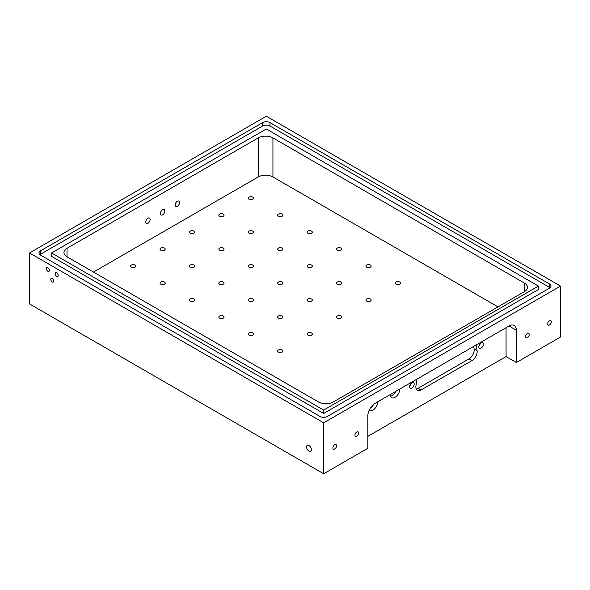 <?xml version="1.0" encoding="UTF-8"?>
<svg xmlns="http://www.w3.org/2000/svg" width="590" height="590" viewBox="0 0 590 590"><rect width="100%" height="100%" fill="white"/><g stroke="black" fill="none" stroke-linecap="round" stroke-linejoin="round"><path stroke-width="0.89" d="M52.296 278.48A2.131 1.232 -120 0 0 51.234 278.377A2.131 1.232 -120 0 0 50.91 280.088A2.131 1.232 -120 0 0 52.296 281.961A2.131 1.232 -120 0 0 53.366 282.072A2.131 1.232 -120 0 0 53.69 280.361A2.131 1.232 -120 0 0 52.296 278.48M56.714 272.875A2.131 1.232 -120 0 0 55.644 272.772A2.131 1.232 -120 0 0 55.32 274.483A2.131 1.232 -120 0 0 56.714 276.356A2.131 1.232 -120 0 0 57.776 276.467A2.131 1.232 -120 0 0 58.108 274.756A2.131 1.232 -120 0 0 56.714 272.875M47.886 267.779A2.131 1.232 -120 0 0 46.824 267.676A2.131 1.232 -120 0 0 46.492 269.387A2.131 1.232 -120 0 0 47.886 271.267A2.131 1.232 -120 0 0 48.955 271.37A2.131 1.232 -120 0 0 49.28 269.659A2.131 1.232 -120 0 0 47.886 267.779M252.712 197.126A2.603 1.505 0 0 0 249.88 196.802A2.603 1.505 0 0 0 248.272 198.188A2.603 1.505 0 0 0 249.032 199.25A2.603 1.505 0 0 0 251.871 199.575A2.603 1.505 0 0 0 253.471 198.188A2.603 1.505 0 0 0 252.712 197.126M223.293 214.111A2.603 1.505 0 0 0 220.461 213.787A2.603 1.505 0 0 0 218.853 215.173A2.603 1.505 0 0 0 219.613 216.235A2.603 1.505 0 0 0 222.452 216.56A2.603 1.505 0 0 0 224.053 215.173A2.603 1.505 0 0 0 223.293 214.111M193.874 231.096A2.603 1.505 0 0 0 191.042 230.771A2.603 1.505 0 0 0 189.434 232.158A2.603 1.505 0 0 0 190.194 233.22A2.603 1.505 0 0 0 193.033 233.544A2.603 1.505 0 0 0 194.634 232.158A2.603 1.505 0 0 0 193.874 231.096M164.455 248.08A2.603 1.505 0 0 0 161.623 247.756A2.603 1.505 0 0 0 160.015 249.142A2.603 1.505 0 0 0 160.782 250.204A2.603 1.505 0 0 0 163.614 250.529A2.603 1.505 0 0 0 165.215 249.142A2.603 1.505 0 0 0 164.455 248.08M135.036 265.065A2.603 1.505 0 0 0 132.204 264.74A2.603 1.505 0 0 0 130.597 266.127A2.603 1.505 0 0 0 131.364 267.189A2.603 1.505 0 0 0 134.196 267.513A2.603 1.505 0 0 0 135.803 266.127A2.603 1.505 0 0 0 135.036 265.065M193.874 265.065A2.603 1.505 0 0 0 191.042 264.74A2.603 1.505 0 0 0 189.434 266.127A2.603 1.505 0 0 0 190.194 267.189A2.603 1.505 0 0 0 193.033 267.513A2.603 1.505 0 0 0 194.634 266.127A2.603 1.505 0 0 0 193.874 265.065M223.293 248.08A2.603 1.505 0 0 0 220.461 247.756A2.603 1.505 0 0 0 218.853 249.142A2.603 1.505 0 0 0 219.613 250.204A2.603 1.505 0 0 0 222.452 250.529A2.603 1.505 0 0 0 224.053 249.142A2.603 1.505 0 0 0 223.293 248.08M252.712 231.096A2.603 1.505 0 0 0 249.88 230.771A2.603 1.505 0 0 0 248.272 232.158A2.603 1.505 0 0 0 249.032 233.22A2.603 1.505 0 0 0 251.871 233.544A2.603 1.505 0 0 0 253.471 232.158A2.603 1.505 0 0 0 252.712 231.096M282.131 214.111A2.603 1.505 0 0 0 279.299 213.787A2.603 1.505 0 0 0 277.691 215.173A2.603 1.505 0 0 0 278.451 216.235A2.603 1.505 0 0 0 281.283 216.56A2.603 1.505 0 0 0 282.89 215.173A2.603 1.505 0 0 0 282.131 214.111M164.455 282.05A2.603 1.505 0 0 0 161.623 281.725A2.603 1.505 0 0 0 160.015 283.112A2.603 1.505 0 0 0 160.782 284.173A2.603 1.505 0 0 0 163.614 284.498A2.603 1.505 0 0 0 165.215 283.112A2.603 1.505 0 0 0 164.455 282.05M193.874 299.034A2.603 1.505 0 0 0 191.042 298.71A2.603 1.505 0 0 0 189.434 300.096A2.603 1.505 0 0 0 190.194 301.158A2.603 1.505 0 0 0 193.033 301.483A2.603 1.505 0 0 0 194.634 300.096A2.603 1.505 0 0 0 193.874 299.034M223.293 316.019A2.603 1.505 0 0 0 220.461 315.694A2.603 1.505 0 0 0 218.853 317.081A2.603 1.505 0 0 0 219.613 318.143A2.603 1.505 0 0 0 222.452 318.467A2.603 1.505 0 0 0 224.053 317.081A2.603 1.505 0 0 0 223.293 316.019M252.712 333.003A2.603 1.505 0 0 0 249.88 332.679A2.603 1.505 0 0 0 248.272 334.065A2.603 1.505 0 0 0 249.032 335.127A2.603 1.505 0 0 0 251.871 335.452A2.603 1.505 0 0 0 253.471 334.065A2.603 1.505 0 0 0 252.712 333.003M282.131 349.988A2.603 1.505 0 0 0 279.299 349.663A2.603 1.505 0 0 0 277.691 351.05A2.603 1.505 0 0 0 278.451 352.112A2.603 1.505 0 0 0 281.283 352.437A2.603 1.505 0 0 0 282.89 351.05A2.603 1.505 0 0 0 282.131 349.988M223.293 282.05A2.603 1.505 0 0 0 220.461 281.725A2.603 1.505 0 0 0 218.853 283.112A2.603 1.505 0 0 0 219.613 284.173A2.603 1.505 0 0 0 222.452 284.498A2.603 1.505 0 0 0 224.053 283.112A2.603 1.505 0 0 0 223.293 282.05M252.712 299.034A2.603 1.505 0 0 0 249.88 298.71A2.603 1.505 0 0 0 248.272 300.096A2.603 1.505 0 0 0 249.032 301.158A2.603 1.505 0 0 0 251.871 301.483A2.603 1.505 0 0 0 253.471 300.096A2.603 1.505 0 0 0 252.712 299.034M282.131 316.019A2.603 1.505 0 0 0 279.299 315.694A2.603 1.505 0 0 0 277.691 317.081A2.603 1.505 0 0 0 278.451 318.143A2.603 1.505 0 0 0 281.283 318.467A2.603 1.505 0 0 0 282.89 317.081A2.603 1.505 0 0 0 282.131 316.019M311.55 333.003A2.603 1.505 0 0 0 308.718 332.679A2.603 1.505 0 0 0 307.11 334.065A2.603 1.505 0 0 0 307.869 335.127A2.603 1.505 0 0 0 310.701 335.452A2.603 1.505 0 0 0 312.309 334.065A2.603 1.505 0 0 0 311.55 333.003M340.968 316.019A2.603 1.505 0 0 0 338.129 315.694A2.603 1.505 0 0 0 336.529 317.081A2.603 1.505 0 0 0 337.288 318.143A2.603 1.505 0 0 0 340.12 318.467A2.603 1.505 0 0 0 341.728 317.081A2.603 1.505 0 0 0 340.968 316.019M311.55 299.034A2.603 1.505 0 0 0 308.718 298.71A2.603 1.505 0 0 0 307.11 300.096A2.603 1.505 0 0 0 307.869 301.158A2.603 1.505 0 0 0 310.701 301.483A2.603 1.505 0 0 0 312.309 300.096A2.603 1.505 0 0 0 311.55 299.034M282.131 282.05A2.603 1.505 0 0 0 279.299 281.725A2.603 1.505 0 0 0 277.691 283.112A2.603 1.505 0 0 0 278.451 284.173A2.603 1.505 0 0 0 281.283 284.498A2.603 1.505 0 0 0 282.89 283.112A2.603 1.505 0 0 0 282.131 282.05M252.712 265.065A2.603 1.505 0 0 0 249.88 264.74A2.603 1.505 0 0 0 248.272 266.127A2.603 1.505 0 0 0 249.032 267.189A2.603 1.505 0 0 0 251.871 267.513A2.603 1.505 0 0 0 253.471 266.127A2.603 1.505 0 0 0 252.712 265.065M282.131 248.08A2.603 1.505 0 0 0 279.299 247.756A2.603 1.505 0 0 0 277.691 249.142A2.603 1.505 0 0 0 278.451 250.204A2.603 1.505 0 0 0 281.283 250.529A2.603 1.505 0 0 0 282.89 249.142A2.603 1.505 0 0 0 282.131 248.08M311.55 231.096A2.603 1.505 0 0 0 308.718 230.771A2.603 1.505 0 0 0 307.11 232.158A2.603 1.505 0 0 0 307.869 233.22A2.603 1.505 0 0 0 310.701 233.544A2.603 1.505 0 0 0 312.309 232.158A2.603 1.505 0 0 0 311.55 231.096M340.968 248.08A2.603 1.505 0 0 0 338.129 247.756A2.603 1.505 0 0 0 336.529 249.142A2.603 1.505 0 0 0 337.288 250.204A2.603 1.505 0 0 0 340.12 250.529A2.603 1.505 0 0 0 341.728 249.142A2.603 1.505 0 0 0 340.968 248.08M311.55 265.065A2.603 1.505 0 0 0 308.718 264.74A2.603 1.505 0 0 0 307.11 266.127A2.603 1.505 0 0 0 307.869 267.189A2.603 1.505 0 0 0 310.701 267.513A2.603 1.505 0 0 0 312.309 266.127A2.603 1.505 0 0 0 311.55 265.065M340.968 282.05A2.603 1.505 0 0 0 338.129 281.725A2.603 1.505 0 0 0 336.529 283.112A2.603 1.505 0 0 0 337.288 284.173A2.603 1.505 0 0 0 340.12 284.498A2.603 1.505 0 0 0 341.728 283.112A2.603 1.505 0 0 0 340.968 282.05M370.387 299.034A2.603 1.505 0 0 0 367.548 298.71A2.603 1.505 0 0 0 365.947 300.096A2.603 1.505 0 0 0 366.707 301.158A2.603 1.505 0 0 0 369.539 301.483A2.603 1.505 0 0 0 371.147 300.096A2.603 1.505 0 0 0 370.387 299.034M399.806 282.05A2.603 1.505 0 0 0 396.967 281.725A2.603 1.505 0 0 0 395.366 283.112A2.603 1.505 0 0 0 396.126 284.173A2.603 1.505 0 0 0 398.958 284.498A2.603 1.505 0 0 0 400.566 283.112A2.603 1.505 0 0 0 399.806 282.05M370.387 265.065A2.603 1.505 0 0 0 367.548 264.74A2.603 1.505 0 0 0 365.947 266.127A2.603 1.505 0 0 0 366.707 267.189A2.603 1.505 0 0 0 369.539 267.513A2.603 1.505 0 0 0 371.147 266.127A2.603 1.505 0 0 0 370.387 265.065M308.976 445.479A3.429 1.984 -120 0 0 307.257 445.31A3.429 1.984 -120 0 0 306.734 448.061A3.429 1.984 -120 0 0 308.976 451.084A3.429 1.984 -120 0 0 310.687 451.254A3.429 1.984 -120 0 0 311.218 448.511A3.429 1.984 -120 0 0 308.976 445.479M147.906 223.322A3.12 1.8 120 0 0 149.948 220.579A3.12 1.8 120 0 0 149.469 218.079A3.12 1.8 120 0 0 147.906 218.234A3.12 1.8 120 0 0 145.87 220.977A3.12 1.8 120 0 0 146.35 223.477A3.12 1.8 120 0 0 147.906 223.322M177.325 206.338A3.12 1.8 120 0 0 179.367 203.594A3.12 1.8 120 0 0 178.888 201.094A3.12 1.8 120 0 0 177.325 201.249A3.12 1.8 120 0 0 175.289 203.993A3.12 1.8 120 0 0 175.768 206.493A3.12 1.8 120 0 0 177.325 206.338M162.619 214.834A3.12 1.8 120 0 0 164.654 212.083A3.12 1.8 120 0 0 164.175 209.583A3.12 1.8 120 0 0 162.619 209.738A3.12 1.8 120 0 0 160.576 212.489A3.12 1.8 120 0 0 161.055 214.989A3.12 1.8 120 0 0 162.619 214.834M334.714 448.968A2.603 1.505 120 0 0 336.411 446.674A2.603 1.505 120 0 0 336.012 444.587A2.603 1.505 120 0 0 334.714 444.72A2.603 1.505 120 0 0 333.018 447.006A2.603 1.505 120 0 0 333.416 449.093A2.603 1.505 120 0 0 334.714 448.968M356.78 436.224A2.603 1.505 120 0 0 358.477 433.938A2.603 1.505 120 0 0 358.078 431.851A2.603 1.505 120 0 0 356.78 431.983A2.603 1.505 120 0 0 355.077 434.27A2.603 1.505 120 0 0 355.475 436.357A2.603 1.505 120 0 0 356.78 436.224M549.467 324.979A2.603 1.505 120 0 0 551.163 322.686A2.603 1.505 120 0 0 550.765 320.606A2.603 1.505 120 0 0 549.467 320.731A2.603 1.505 120 0 0 547.771 323.025A2.603 1.505 120 0 0 548.169 325.105A2.603 1.505 120 0 0 549.467 324.979M527.401 337.716A2.603 1.505 120 0 0 529.105 335.422A2.603 1.505 120 0 0 528.706 333.343A2.603 1.505 120 0 0 527.401 333.468A2.603 1.505 120 0 0 525.705 335.762A2.603 1.505 120 0 0 526.103 337.841A2.603 1.505 120 0 0 527.401 337.716M377.74 401.79A6.763 3.901 -60 0 1 372.961 410.072A6.763 3.901 -60 0 1 369.576 410.404A6.763 3.901 -60 0 1 369.237 410.161M373.654 404.327A6.763 3.901 -60 0 1 370.314 408.192M481.101 342.879A3.223 1.859 -60 0 1 482.716 342.716A3.223 1.859 -60 0 1 483.21 345.305A3.223 1.859 -60 0 1 481.101 348.144A3.223 1.859 -60 0 1 479.486 348.307A3.223 1.859 -60 0 1 478.992 345.718A3.223 1.859 -60 0 1 481.101 342.879M480.29 343.52A3.223 1.859 -60 0 1 478.969 345.806M411.909 382.829A3.223 1.859 -60 0 1 413.524 382.667A3.223 1.859 -60 0 1 414.018 385.248A3.223 1.859 -60 0 1 411.909 388.095A3.223 1.859 -60 0 1 410.293 388.25A3.223 1.859 -60 0 1 409.799 385.668A3.223 1.859 -60 0 1 411.909 382.829M411.097 383.471A3.223 1.859 -60 0 1 409.777 385.757M399.806 389.053A6.763 3.901 -60 0 1 395.02 397.328A6.763 3.901 -60 0 1 391.642 397.667A6.763 3.901 -60 0 1 390.241 394.57M395.846 391.332A6.763 3.901 -60 0 1 392.077 395.632A6.763 3.901 -60 0 1 390.506 396.237M476.123 344.988L477.074 350.644A7.279 4.204 -60 0 1 472 360.549L421.009 389.99A7.279 4.204 -60 0 1 417.366 390.351A7.279 4.204 -60 0 1 415.935 385.941L416.887 379.193M473.704 346.389L474.131 348.948A7.279 4.204 -60 0 1 469.057 358.853L418.067 388.294A7.279 4.204 -60 0 1 416.208 388.965M318.534 402.004A10.399 6.003 0 0 0 333.247 402.004L524.466 291.6A10.399 6.003 0 0 0 527.512 287.36A10.399 6.003 0 0 0 524.466 283.112L272.934 137.89A10.399 6.003 0 0 0 258.228 137.89L67.009 248.294A10.399 6.003 0 0 0 63.963 252.535A10.399 6.003 0 0 0 67.009 256.783L318.534 402.004M323.681 410.072L538.434 286.084L266.319 128.981L51.566 252.963L323.681 410.072L323.681 413.465L538.434 289.476L538.434 286.084M29.5 252.963L323.681 422.809L560.5 286.084L266.319 116.237L29.5 252.963L29.5 303.916L323.681 473.763L367.813 448.282L367.813 416.016A10.399 6.003 120 0 1 375.166 403.272L509.015 325.997L516.375 330.245A10.399 6.003 120 0 0 514.222 325.481A10.399 6.003 120 0 0 509.015 325.997M560.5 286.084L560.5 337.038L516.375 362.511L516.375 330.245M323.681 422.809L323.681 473.763M40.533 250.839A5.199 3.002 0 0 0 39.006 252.963A5.199 3.002 0 0 0 40.533 255.087L320.009 416.437A5.199 3.002 0 0 0 327.362 416.437L549.467 288.208A5.199 3.002 0 0 0 550.994 286.084A5.199 3.002 0 0 0 549.467 283.96L269.991 122.609A5.199 3.002 0 0 0 262.639 122.609L40.533 250.839L40.533 254.238A5.199 3.002 0 0 0 39.921 254.659M367.813 436.394L506.073 356.567L516.375 362.511M497.982 306.889L272.934 176.956A10.399 6.003 0 0 0 258.228 176.956L93.486 272.071M550.079 287.78A5.199 3.002 0 0 0 549.467 287.36L269.991 126.002A5.199 3.002 0 0 0 262.639 126.002L40.533 254.238M51.566 252.963L51.566 256.362L323.681 413.465M506.073 356.567L506.073 327.693M474.131 348.948L477.074 350.644M418.067 388.294L421.009 389.99M469.057 358.853L472 360.549M67.009 256.783L67.009 248.294M258.228 176.956L258.228 137.89M272.934 176.956L272.934 137.89M524.466 291.6L524.466 283.112M262.639 126.002L262.639 122.609M269.991 126.002L269.991 122.609M549.467 287.36L549.467 283.96"/></g></svg>
